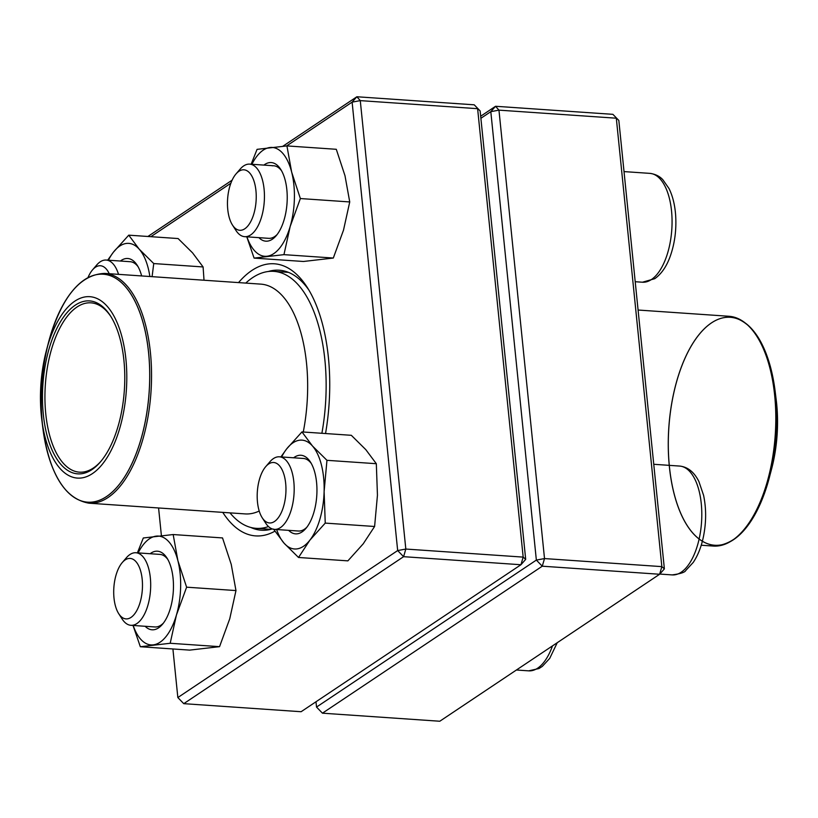 <?xml version="1.0" encoding="UTF-8"?>
<svg xmlns="http://www.w3.org/2000/svg" width="818" height="818" viewBox="0 0 818 818"><rect width="100%" height="100%" fill="white"/><g stroke="black" fill="none" stroke-linecap="round" stroke-linejoin="round"><path stroke-width="1.23" d="M315.983 701.772L316.525 707.069L536.352 560.085L544.512 558.571L661.854 566.629L616.312 118.201L498.96 110.144L544.512 558.571L542.273 566.199L322.445 713.184L439.787 721.241L659.625 574.256L542.273 566.199L536.352 560.085L490.81 111.667L480.892 118.293M480.677 116.228L495.555 106.279L612.907 114.336L618.827 120.45L664.38 568.878L661.854 566.629L659.625 574.256L664.38 568.878M490.81 111.667L498.96 110.144L495.555 106.279L490.81 111.667M322.445 713.184L316.525 707.069M612.907 114.336L618.827 120.45M109.234 273.723A30.307 14.274 -86.1 0 0 92.516 269.889L96.677 265.032A36.37 17.127 93.9 0 1 106.187 260.052A36.37 17.127 93.9 0 1 118.528 274.357M92.516 269.889A30.307 14.274 -86.1 0 0 88.078 277.374M236.003 173.948L240.165 169.101A36.37 17.127 93.9 0 1 243.682 165.911A36.37 17.127 93.9 0 1 249.674 164.121A36.37 17.127 93.9 0 1 264.439 195.257A36.37 17.127 93.9 0 1 250.686 234.899A36.37 17.127 93.9 0 1 244.694 236.678A36.37 17.127 93.9 0 1 235.952 230.451L232.486 225.073A30.307 14.274 -86.1 0 0 255.789 204.234A30.307 14.274 -86.1 0 0 238.928 171.289A30.307 14.274 -86.1 0 0 236.003 173.948A30.307 14.274 -86.1 0 0 232.486 225.073M265.727 466.638L269.899 461.792A36.37 17.127 93.9 0 1 279.408 456.812A36.37 17.127 93.9 0 1 293.826 481.792A36.37 17.127 93.9 0 1 274.419 529.379A36.37 17.127 93.9 0 1 265.686 523.142L262.22 517.774A30.307 14.274 -86.1 0 0 278.897 516.884A30.307 14.274 -86.1 0 0 285.666 483.305A30.307 14.274 -86.1 0 0 265.727 466.638A30.307 14.274 -86.1 0 0 262.22 517.774M122.24 562.58L126.401 557.733A36.37 17.127 93.9 0 1 129.919 554.532A36.37 17.127 93.9 0 1 135.921 552.753A36.37 17.127 93.9 0 1 150.686 583.888A36.37 17.127 93.9 0 1 136.933 623.52A36.37 17.127 93.9 0 1 130.931 625.31A36.37 17.127 93.9 0 1 122.189 619.083L118.733 613.705A30.307 14.274 -86.1 0 0 131.013 617.406A30.307 14.274 -86.1 0 0 141.79 576.22A30.307 14.274 -86.1 0 0 122.24 562.58A30.307 14.274 -86.1 0 0 118.733 613.705M638.081 310.032L729.022 316.28A115.164 54.244 -86.1 0 1 773.756 449.89A115.164 54.244 -86.1 0 1 713.245 546.056C737.754 545.146 756.405 522.477 769.196 478.029L771.517 469.287A90.921 42.822 -86.1 0 0 776.262 400.288L775.147 391.311A114.254 53.814 93.9 0 1 707.621 543.735A114.254 53.814 93.9 0 1 684.789 358.724A114.254 53.814 93.9 0 1 775.147 391.311A114.254 53.814 93.9 0 1 774.718 449.839A114.254 53.814 93.9 0 1 769.196 478.029A114.254 53.814 93.9 0 1 675.228 497.957A114.254 53.814 93.9 0 1 723.143 317.803A114.254 53.814 93.9 0 1 769.196 478.029A114.254 53.814 93.9 0 1 730.975 541.209M245.768 283.089A128.794 60.665 93.9 0 1 273.805 271.351A128.794 60.665 93.9 0 1 325.411 365.851A128.794 60.665 93.9 0 1 321.883 433.284M268.478 526.557A128.794 60.665 93.9 0 1 256.157 528.336A128.794 60.665 93.9 0 1 229.991 512.876M126.279 363.396A90.921 42.822 93.9 0 1 92.209 473.745A90.921 42.822 93.9 0 1 41.738 419.184A90.921 42.822 93.9 0 1 46.483 350.176A90.921 42.822 93.9 0 1 91.769 296.914A90.921 42.822 93.9 0 1 126.279 363.396M124.285 364.521A86.677 40.828 93.9 0 1 100.348 461.996A86.677 40.828 93.9 0 1 48.896 441.73A86.677 40.828 93.9 0 1 56.646 328.816A86.677 40.828 93.9 0 1 110.389 315.768A86.677 40.828 93.9 0 1 124.285 364.521M100.972 461.25A84.857 39.97 93.9 0 1 79.407 472.16A84.857 39.97 93.9 0 1 45.348 384.767A84.857 39.97 93.9 0 1 91.033 302.844A84.857 39.97 93.9 0 1 110.911 316.597M301.106 711.721L520.943 564.737L403.591 556.68L183.753 703.664L301.106 711.721M147.905 236.474L232.128 180.164M282.864 146.238L356.873 96.759L474.225 104.816L480.135 110.931L525.688 559.359L523.172 557.109L477.62 108.682L360.278 100.624L405.82 549.052L523.172 557.109L520.943 564.737L525.688 559.359M238.539 282.599A136.371 64.233 93.9 0 1 307.098 287.159A136.371 64.233 93.9 0 1 328.396 357.446A136.371 64.233 93.9 0 1 325.533 433.54M274.879 531.189A136.371 64.233 93.9 0 1 222.762 512.375M172.905 648.96L177.843 697.549L397.671 550.565L352.118 102.138L286.627 145.931M230.86 183.222L150.89 236.678M158.58 507.968L161.391 535.575M308.815 289.95A130.318 61.381 -86.1 0 0 279.245 270.206A130.318 61.381 -86.1 0 0 268.304 271.494M250.737 527.436A130.318 61.381 -86.1 0 0 261.392 530.217A130.318 61.381 -86.1 0 0 272.282 528.939M474.225 104.816L480.135 110.931M177.843 697.549L183.753 703.664M356.873 96.759L352.118 102.138L360.278 100.624L356.873 96.759M403.591 556.68L405.82 549.052L397.671 550.565L403.591 556.68M293.621 457.794A39.397 18.558 93.9 0 1 310.411 462.006A39.397 18.558 93.9 0 1 316.924 492.405A39.397 18.558 93.9 0 1 305.85 528.469A39.397 18.558 93.9 0 1 288.642 530.35M276.648 529.532A54.55 25.695 -86.1 0 0 284.03 543.142A54.55 25.695 -86.1 0 0 309.889 540.146A54.55 25.695 -86.1 0 0 324.112 491.567A54.55 25.695 -86.1 0 0 312.466 445.984A54.55 25.695 -86.1 0 0 286.607 448.97A54.55 25.695 -86.1 0 0 281.637 456.965M273.519 529.072L284.03 543.142L298.519 557.477L309.889 540.146L325.237 523.101L324.112 491.567L326.955 460.319L312.466 445.984L301.954 431.914L286.607 448.97L280.911 456.914M325.237 523.101L374.603 526.485L363.233 543.806L347.885 560.862L298.519 557.477M374.603 526.485L377.446 495.227L376.321 463.704L365.81 449.644L351.321 435.309L301.954 431.914M376.321 463.704L326.955 460.319M311.28 463.438A36.37 17.127 -86.1 0 0 303.406 458.458L279.408 456.812M274.419 529.379L298.427 531.025A36.37 17.127 -86.1 0 0 306.903 527.17M150.134 553.725A39.397 18.558 93.9 0 1 166.923 557.948A39.397 18.558 93.9 0 1 162.363 624.41A39.397 18.558 93.9 0 1 153.682 629.758A39.397 18.558 93.9 0 1 145.154 626.291M133.16 625.463A54.55 25.695 -86.1 0 0 153.273 644.86A54.55 25.695 -86.1 0 0 176.412 615.095A54.55 25.695 -86.1 0 0 177.905 560.719A54.55 25.695 -86.1 0 0 156.248 536.127A54.55 25.695 -86.1 0 0 138.15 552.907M133.027 625.453L140.328 646.731L189.694 650.116L219.551 646.66L229.756 618.756L235.973 590.565L231.238 564.389L222.527 537.927L173.171 534.543L143.303 537.988L137.404 552.856M235.973 590.565L186.616 587.181L177.905 560.719L173.171 534.543M219.551 646.66L170.195 643.275L176.412 615.095L186.616 587.181M140.328 646.731L170.195 643.275M130.931 625.31L154.939 626.956A36.37 17.127 -86.1 0 0 156.432 626.925A36.37 17.127 -86.1 0 0 163.416 623.101M167.782 559.379A36.37 17.127 -86.1 0 0 159.919 554.399L135.921 552.753M120.399 261.034A39.397 18.558 93.9 0 1 137.199 265.247A39.397 18.558 93.9 0 1 141.647 275.942M149.858 276.504A54.55 25.695 -86.1 0 0 139.254 249.224A54.55 25.695 -86.1 0 0 113.385 252.21A54.55 25.695 -86.1 0 0 108.416 260.206M204.019 280.226L203.099 266.954L153.743 263.56L139.254 249.224L128.743 235.165L113.385 252.21L107.69 260.165M203.099 266.954L192.588 252.885L178.099 238.549L128.743 235.165M152.097 276.658L153.743 263.56M138.058 266.678A36.37 17.127 -86.1 0 0 130.185 261.709L106.187 260.052M263.887 165.093A39.397 18.558 93.9 0 1 269.592 162.598A39.397 18.558 93.9 0 1 280.686 169.316A39.397 18.558 93.9 0 1 276.126 235.778A39.397 18.558 93.9 0 1 258.907 237.66M246.924 236.831A54.55 25.695 -86.1 0 0 267.026 256.238A54.55 25.695 -86.1 0 0 290.175 226.463A54.55 25.695 -86.1 0 0 291.658 172.097A54.55 25.695 -86.1 0 0 270.012 147.496A54.55 25.695 -86.1 0 0 251.903 164.275M246.791 236.821L254.091 258.099L303.447 261.484L333.315 258.038L283.948 254.643L290.175 226.463L300.37 198.549L291.658 172.097L286.924 145.911L257.067 149.357L251.157 164.224M333.315 258.038L343.509 230.124L349.736 201.944L300.37 198.549M254.091 258.099L283.948 254.643M349.736 201.944L345.002 175.758L336.29 149.295L286.924 145.911M244.694 236.678L268.693 238.335A36.37 17.127 -86.1 0 0 277.169 234.48M281.545 170.747A36.37 17.127 -86.1 0 0 273.672 165.768A36.37 17.127 -86.1 0 0 272.179 165.809M651.425 279.541A54.55 25.695 -86.1 0 0 672.059 220.083A54.55 25.695 -86.1 0 0 649.911 173.375C658.316 174.49 661.936 178.845 662.784 179.643L669.032 188.569C672.744 196.136 674.962 205.165 675.668 215.666C676.527 230.175 674.697 243.774 670.157 256.484C666.537 266.545 661.404 273.948 654.768 278.682L642.437 282.22A54.55 25.695 -86.1 0 0 651.425 279.541M659.799 574.062L672.161 574.911A54.55 25.695 -86.1 0 0 701.537 522.252A54.55 25.695 -86.1 0 0 679.635 466.066L653.756 464.287M516.424 670.003L528.673 670.852A54.55 25.695 -86.1 0 0 552.487 645.893M745.924 323.499A114.254 53.814 93.9 0 1 775.147 391.311C768.562 345.533 753.184 320.523 729.022 316.28M259.214 511.025A115.164 54.244 93.9 0 1 245.093 513.909L88.978 503.193A115.164 54.244 93.9 0 0 150.89 357.906A115.164 54.244 93.9 0 0 104.755 273.406L260.87 284.132A115.164 54.244 93.9 0 1 307.006 368.632A115.164 54.244 93.9 0 1 303.274 432.006M41.738 419.184L42.853 428.151A114.254 53.814 -86.1 0 0 133.211 460.738A114.254 53.814 -86.1 0 0 110.379 275.727A114.254 53.814 -86.1 0 0 42.853 428.151A114.254 53.814 -86.1 0 0 106.268 496.72A114.254 53.814 -86.1 0 0 149.081 358.059A114.254 53.814 -86.1 0 0 105.716 274.5A114.254 53.814 -86.1 0 0 48.804 341.443A114.254 53.814 -86.1 0 0 94.857 501.669A114.254 53.814 -86.1 0 0 142.772 321.515A114.254 53.814 -86.1 0 0 48.804 341.443L46.483 350.176M635.208 281.719L642.437 282.22M624.022 171.596L649.911 173.375M249.674 164.121L273.672 165.768M672.161 574.911C680.474 573.786 685.003 572.314 685.781 570.463L693.194 562.477C697.897 555.494 701.323 546.843 703.46 536.536C706.302 522.283 706.343 508.561 703.592 495.35L698.879 481.485C694.175 472.068 687.764 466.925 679.635 466.066M528.673 670.852L539.011 668.521L542.293 666.404L549.706 658.408L557.242 642.713M713.245 546.056L701.23 545.228M256.157 528.336L270.799 529.348M273.805 271.351L288.447 272.353M88.978 503.193C64.816 498.939 49.438 473.929 42.853 428.151M104.755 273.406C80.246 274.316 61.595 296.995 48.804 341.443"/></g></svg>
